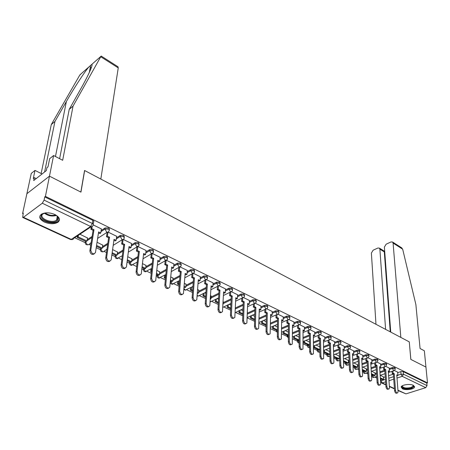 <?xml version="1.0" encoding="UTF-8"?>
<svg xmlns="http://www.w3.org/2000/svg" width="450" height="450" viewBox="0 0 450 450"><rect width="100%" height="100%" fill="white"/><g stroke="black" fill="none" stroke-linecap="round" stroke-linejoin="round"><path stroke-width="0.67" d="M109.198 229.77L109.468 228.87L108.506 227.987L105.109 227.942L104.946 229.044L108.343 229.095L108.894 229.438L109.361 230.265L108.877 231.143C108.523 232.166 107.775 232.459 106.639 232.02L104.946 229.044L100.963 231.643M124.391 237.127L123.739 235.412L120.392 235.367L120.246 236.464L123.593 236.509L124.251 238.219L123.694 239.22L122.895 239.591L121.911 239.389L120.246 236.464L116.319 238.933M139.191 244.316L138.561 242.634L135.253 242.589L135.124 243.675L138.431 243.726L139.067 245.357L138.814 245.796L136.766 246.566L135.124 243.675L131.254 246.032M153.591 251.308L152.983 249.666L149.726 249.621L149.608 250.701L152.871 250.746L153.484 252.304L153.186 252.827L151.222 253.547L149.608 250.701L145.783 252.951M167.614 258.114L167.029 256.511L163.811 256.466L163.704 257.535L166.928 257.58L167.524 259.065L167.175 259.673L165.296 260.347L163.704 257.535L159.93 259.689M181.277 264.746L180.709 263.177L177.531 263.132L177.435 264.195L180.619 264.24L181.198 265.657L180.799 266.344L179.004 266.968L177.435 264.195L173.706 266.259M194.586 271.215L194.034 269.674L190.896 269.629L190.817 270.681L193.956 270.726L194.524 272.076L194.079 272.835L192.364 273.414L190.817 270.681L187.127 272.661M207.557 277.515L207.023 276.002L203.923 275.957L203.856 277.003L206.955 277.048L207.506 278.336L207.023 279.163L205.38 279.703L203.856 277.003L200.205 278.91M220.208 283.657L219.684 282.173L216.624 282.133L216.568 283.168L219.628 283.207L220.162 284.434L219.639 285.328L218.07 285.829L216.568 283.168L212.951 284.996M232.543 289.648L232.031 288.191L229.011 288.152L228.966 289.176L231.986 289.221L232.509 290.391L231.947 291.341L230.445 291.808L228.966 289.176L225.388 290.942M244.575 295.498L244.08 294.064L241.093 294.019L241.054 295.043L244.046 295.082L244.553 296.196L243.951 297.208L242.522 297.636L241.054 295.043L237.516 296.741M256.32 301.202L255.836 299.796L252.883 299.751L252.855 300.763L255.808 300.803L256.303 301.866L255.673 302.929L254.301 303.328L252.855 300.763L249.345 302.406M267.784 306.771L267.311 305.387L264.392 305.342L264.375 306.349L267.294 306.388L267.773 307.401L267.109 308.514L265.798 308.88L264.375 306.349L260.899 307.935M278.977 312.21L278.516 310.849L275.631 310.804L275.625 311.799L278.505 311.844L278.977 312.806L278.28 313.965L277.031 314.303L275.625 311.799L272.177 313.335M289.912 317.526L289.457 316.181L286.611 316.136L286.605 317.126L289.457 317.166L289.912 318.088L289.192 319.286L287.994 319.601L286.605 317.126L283.191 318.611M300.594 322.712L300.15 321.39L297.332 321.351L297.338 322.329L300.156 322.369L300.6 323.246L299.852 324.484L298.71 324.771L297.338 322.329L293.951 323.764M311.034 327.786L310.596 326.481L307.811 326.441L307.822 327.414L310.613 327.454L311.046 328.292L310.275 329.563L309.178 329.827L307.822 327.414L304.464 328.804M321.238 332.747L320.805 331.459L318.054 331.419L318.077 332.381L320.827 332.426L321.249 333.219L320.462 334.524L319.41 334.772L318.077 332.381L314.741 333.731M331.217 337.596L330.789 336.324L328.067 336.285L328.095 337.241L330.823 337.286L331.228 338.04L330.418 339.379L329.417 339.604L328.095 337.241L324.793 338.552M340.971 342.338L340.554 341.083L337.86 341.044L337.899 341.994L340.594 342.034L340.988 342.759L340.161 344.121L339.199 344.329L337.899 341.994L334.62 343.26M350.516 346.973L350.106 345.741L347.445 345.701L347.484 346.641L350.151 346.686L350.539 347.372L349.689 348.761L348.772 348.947L347.484 346.641L344.233 347.873M359.859 351.512L359.454 350.297L356.816 350.252L356.861 351.191L359.499 351.231L359.876 351.889L359.016 353.295L358.138 353.469L356.861 351.191L353.638 352.389M369 355.956L368.601 354.752L365.991 354.713L366.041 355.641L368.651 355.68L369.017 356.31L368.145 357.739L367.301 357.896L366.041 355.641L362.841 356.805M377.944 360.304L377.55 359.117L374.974 359.077L375.03 360L377.612 360.039L377.966 360.641L377.083 362.081L376.273 362.233L375.03 360L371.852 361.131M386.707 364.562L386.319 363.386L383.766 363.347L383.827 364.264L386.381 364.303L386.73 364.877L385.83 366.339L385.059 366.474L383.827 364.264L380.672 365.366M395.286 368.73L394.903 367.571L392.377 367.532L392.445 368.443L394.976 368.483L395.308 369.034L394.402 370.502L393.66 370.626L392.445 368.443L389.312 369.512M402.396 388.806C405.624 390.476 413.887 389.379 414.557 387.174L413.342 385.312C410.147 383.619 401.833 384.716 401.152 386.899L402.396 388.806M44.426 222.064C49.776 224.196 54.292 224.257 57.96 222.244C60.682 219.757 59.67 217.187 54.928 214.532C49.629 212.372 45.107 212.271 41.361 214.228C38.52 216.793 39.544 219.403 44.426 222.064M59.625 158.692L69.216 109.378L73.046 106.127L62.674 160.296L53.601 155.52L49.657 158.676L48.004 166.826L46.935 167.67L46.339 170.601L33.705 180.557L34.318 177.654L33.294 178.464L35.01 170.409L31.269 173.402L22.607 213.559L23.096 213.789M74.649 237.729L85.151 242.606M89.021 244.406L90.748 245.205M96.21 247.742L100.305 249.643M104.113 251.409L106.504 252.523M111.859 255.009L115.054 256.494M118.806 258.233L121.821 259.633M127.069 262.074L129.42 263.166M133.116 264.881L136.727 266.558M141.868 268.948L143.421 269.668M147.054 271.356L151.228 273.291M156.274 275.636L157.061 276.002M160.644 277.667L165.347 279.849M173.886 283.815L179.1 286.234M186.806 289.817L192.493 292.455M199.406 295.667L205.549 298.519M211.708 301.376L218.273 304.431M223.712 306.951L230.681 310.191M235.429 312.396L242.786 315.81M247.224 317.874L254.599 321.3M258.958 323.325L265.838 326.52M270.416 328.641L276.559 331.498M281.599 333.838L287.044 336.364M292.522 338.912L297.298 341.128M303.193 343.868L307.327 345.786M313.616 348.705L317.143 350.342M323.809 353.441L326.745 354.803M333.776 358.071L336.144 359.168M339.199 360.585L339.688 360.816M343.519 362.593L345.353 363.442M348.39 364.854L349.279 365.271M353.053 367.02L354.364 367.633M357.39 369.034L358.661 369.624M362.379 371.351L363.195 371.734M366.204 373.129L367.847 373.888M371.503 375.593L371.846 375.75M374.839 377.139L376.836 378.062M53.601 155.52L49.472 176.158L26.893 193.691L49.472 176.158L45.422 196.391L427.5 382.882L425.947 367.076L410.861 359.426L409.269 341.916M117.917 66.718L118.254 67.905L100.823 179.061L84.555 170.471L80.848 192.071L49.472 176.158L80.949 192.122L84.656 170.528L409.269 341.871L410.811 359.398L425.947 367.076L424.344 350.775L420.075 348.525L415.879 304.554L402.677 249.193L393.092 243.084L392.603 242.038L390.994 241.948L386.134 244.198L384.379 247.095L390.746 332.094M22.607 213.559L23.254 213.075L22.68 217.44L23.428 217.311L42.3 203.226L44.094 200.121L92.346 223.493C93.459 224.123 93.69 224.747 93.049 225.371L92.959 225.529C92.599 226.614 91.823 226.929 90.613 226.468L42.3 203.226M45.422 196.391L44.736 196.909L44.094 200.121M383.49 377.454L385.267 376.858M388.614 375.733L393.356 374.136M397.704 372.679L400.809 371.632L401.017 374.181L403.521 374.22L427.033 385.605L425.762 387.664L405.956 393.879L397.963 390.516M427.033 385.605L426.786 383.113L427.5 382.882M374.968 372.921L371.672 371.239M389.205 368.032L385.808 366.368M366.306 368.854L362.869 367.099M380.571 363.859L377.044 362.132M357.469 364.702L353.874 362.88M371.756 359.601L368.089 357.801M348.441 360.467L344.694 358.566M362.756 355.247L358.948 353.379M339.221 356.141L335.312 354.161M353.559 350.803L349.605 348.863M338.749 344.661L338.839 347.136L337.899 347.49L339.227 348.126L340.166 347.771L340.819 365.265C341.325 367.554 342.186 368.37 343.401 367.723L343.676 366.581L342.99 349.127L344.306 349.757L344.194 346.247L340.054 344.244M334.564 341.618L330.294 339.525M324.748 336.876L320.31 334.699M314.713 332.021L310.101 329.766M304.447 327.06L299.661 324.714M293.946 321.986L288.973 319.551M283.196 316.789L278.032 314.263M272.199 311.473L266.833 308.846M260.938 306.028L255.364 303.3M249.407 300.454L243.613 297.619M237.594 294.744L231.57 291.797M211.129 296.01L210.532 295.56M225.484 288.894L219.229 285.829M198.743 290.199L197.623 289.496M213.075 282.898L206.572 279.709M186.053 284.243L184.376 283.275M200.351 276.75L193.59 273.437M173.042 278.134L170.775 276.885M187.301 270.439L180.276 266.996M159.694 271.873L156.819 270.332M173.914 263.97L166.601 260.387M146.002 265.449L142.481 263.599M160.166 257.327L152.567 253.597M131.957 258.857L127.749 256.68M146.059 250.509L138.156 246.628M117.534 252.084L112.612 249.57M131.569 243.506L123.345 239.468M102.718 245.138L97.048 242.257M116.679 236.312L108.118 232.11M87.502 237.994L79.92 234.214M101.374 228.915L93.364 224.977M87.244 239.602L92.121 236.424M101.132 230.541L105.109 227.942M102.499 246.651L107.826 243.292M116.466 237.842L120.392 235.367M117.337 253.519L123.075 250.02M131.389 244.952L135.253 242.589M131.788 260.207L137.903 256.601M145.907 251.876L149.726 249.621M145.862 266.732L152.319 263.036M160.037 258.626L163.811 256.466M159.576 273.094L166.348 269.336M173.801 265.202L177.531 263.132M172.935 279.298L180 275.496M187.211 271.614L190.896 269.629M185.963 285.351L193.297 281.514M200.273 277.869L203.923 275.957M198.669 291.257L206.252 287.404M213.013 283.967L216.624 282.133M211.067 297.022L218.874 293.164M225.433 289.918L229.011 288.152M223.166 302.653L231.182 298.794M237.555 295.723L241.093 294.019M235.373 307.963L243.186 304.301M249.379 301.393L252.883 299.751M247.371 313.121L254.897 309.684M260.921 306.934L264.392 305.342M259.076 318.184L266.327 314.955M272.188 312.339L275.631 310.804M270.489 323.151L277.487 320.108M283.196 317.621L286.611 316.136M281.632 328.016L288.382 325.153M293.946 322.785L297.332 321.351M292.506 332.792L299.025 330.086M304.453 327.831L307.811 326.441M303.126 337.472L309.426 334.918M314.724 332.769L318.054 331.419M313.498 342.062L319.596 339.643M324.765 337.596L328.067 336.285M323.64 346.562L329.535 344.272M334.586 342.315L337.86 341.044M333.546 350.972L339.255 348.806M344.194 346.933L347.445 345.701M339.249 356.782L339.536 356.676M343.232 355.303L348.761 353.25M353.593 351.45L356.816 350.252M348.469 361.091L349.088 360.861M352.71 359.544L358.065 357.598M362.79 355.877L365.991 354.713M357.497 365.304L358.431 364.973M361.974 363.707L367.166 361.856M371.796 360.208L374.974 359.077M366.339 369.439L367.571 369.006M371.048 367.796L376.082 366.036M380.61 364.449L383.766 363.347M375.002 373.489L376.515 372.966M379.924 371.801L384.806 370.125M389.244 368.606L392.377 367.532M383.456 376.903L380.301 375.289M397.659 372.122L394.391 370.519M85.286 241.183L85.433 241.723M100.434 248.237L100.575 248.777M115.177 255.105L115.312 255.645M129.544 261.793L129.668 262.333M143.533 268.307L143.651 268.852M157.174 274.657L157.281 275.197M170.471 280.851L170.567 281.391M265.922 325.305L265.939 325.8M276.643 330.3L276.654 330.784M287.094 336.572L287.128 335.661M297.377 339.952L297.366 340.425M307.401 344.627L307.389 345.088M317.216 349.194L317.188 349.65M326.818 353.666L326.784 354.116M336.218 358.043L336.173 358.487M345.42 362.329L345.369 362.767M354.431 366.525L354.375 366.958M363.257 370.637L363.195 371.064M371.908 374.664L371.835 375.086M44.736 196.909L92.841 220.354C93.949 220.984 94.185 221.608 93.538 222.238L93.234 224.19M380.317 377.859L383.625 379.401L382.719 379.699L380.385 378.613M426.786 383.113L403.312 371.672L400.809 371.632M329.749 351.546L325.733 349.661M319.753 346.854L315.939 345.06M309.532 342.051L305.927 340.358M299.076 337.14L295.689 335.554M288.377 332.117L285.221 330.637M277.425 326.976L274.511 325.609M266.209 321.705L263.559 320.462M254.728 316.311L252.343 315.191M242.961 310.787L240.862 309.803M230.906 305.123L229.106 304.279M218.548 299.323L217.063 298.626M205.875 293.372L204.727 292.832M192.876 287.263L192.083 286.892M179.539 281.002L179.117 280.806M397.119 393.019L396.827 393.114C395.798 393.559 395.049 392.766 394.594 390.735L395.533 390.431C395.994 392.468 396.737 393.261 397.766 392.816L398.048 391.59L396.765 374.912L397.918 375.463L396.821 375.694M392.946 370.997L393.109 373.157L392.181 373.472L393.345 374.029L394.273 373.719L395.533 390.431M393.109 373.157L394.273 373.719M397.659 372.099L397.918 375.463M383.445 376.762L383.625 379.401M393.345 374.029L394.594 390.735M392.181 373.472L392.017 371.312M409.32 341.899L400.832 337.421L393.092 243.084M401.434 247.674L402.677 249.193M384.047 250.993L384.294 251.899L379.884 249.165L379.389 248.102L377.859 248.023L373.118 250.217L371.385 253.074L375.969 324.298M379.884 249.165L385.599 329.377M384.722 251.708L384.294 251.899L390.257 331.836M118.254 67.905L100.738 56.745L101.374 56.16M69.216 109.378L80.471 89.392C88.47 75.336 93.668 63.579 91.637 64.53L88.959 66.892C85.011 71.224 74.149 87.829 66.369 101.537L54.945 121.461L44.601 171.973M100.738 56.745L73.046 106.127M42.058 173.976L35.01 170.409M80.91 73.98L79.627 75.341L51.3 124.549L54.945 121.461M51.3 124.549L41.141 173.509M36.203 178.594L34.318 177.654M413.004 385.166C414.248 386.218 413.662 387.186 411.255 388.058C406.772 389.616 399.831 387.81 402.418 385.734M402.508 385.684L402.396 385.892C402.936 387.962 405.793 388.507 410.968 387.534L413.128 386.111L412.903 385.127M401.108 387.017C402.964 389.019 406.519 389.447 411.767 388.299L414.529 386.297M55.277 214.701L56.914 215.91C58.764 217.822 58.792 219.487 56.998 220.905C51.564 225.191 36.428 218.16 42.502 214.065L45.737 212.878M44.162 213.244L43.144 213.806C37.524 217.592 51.502 224.111 56.554 220.151L56.565 220.146C58.185 218.869 58.196 217.361 56.593 215.623M39.971 215.775C38.919 220.877 53.246 225.276 58.061 221.406L59.507 219.493M388.502 389.076L388.238 389.16C387.18 389.632 386.415 388.834 385.948 386.764L386.893 386.46C387.36 388.53 388.125 389.329 389.177 388.856L389.458 387.641L388.266 370.834L389.447 371.402L388.322 371.627M384.384 366.84L384.536 369.045L383.603 369.366L384.795 369.939L385.729 369.619L386.893 386.46M384.536 369.045L385.729 369.619M389.205 368.01L389.447 371.402M371.436 374.445L374.22 375.744L375.12 375.435L371.396 373.691M374.963 372.78L375.12 375.435M384.795 369.939L385.948 386.764M383.603 369.366L383.451 367.161M379.699 385.048L379.463 385.121C378.377 385.627 377.595 384.823 377.123 382.714L378.067 382.399C378.546 384.514 379.322 385.312 380.407 384.812L380.689 383.608L379.592 366.677L380.796 367.256L379.642 367.47M375.637 362.593L375.778 364.849L374.844 365.175L376.065 365.76L376.999 365.434L378.067 382.399M375.778 364.849L376.999 365.434M380.571 363.836L380.796 367.256M362.317 370.198L365.541 371.7L366.446 371.385L362.278 369.439M366.3 368.713L366.446 371.385M376.065 365.76L377.123 382.714M374.844 365.175L374.709 362.919M370.704 380.931L370.507 380.998C369.388 381.532 368.589 380.728 368.111 378.579L369.056 378.253C369.54 380.407 370.339 381.218 371.452 380.678L371.734 379.485L370.733 362.424L371.964 363.015L370.777 363.229M366.711 358.256L366.84 360.562L365.906 360.894L367.149 361.491L368.083 361.159L369.056 378.253M366.84 360.562L368.083 361.159M371.756 359.572L371.964 363.015M352.997 365.861L356.687 367.577L357.593 367.256L352.963 365.096M357.463 364.562L357.593 367.256M367.149 361.491L368.111 378.579M365.906 360.894L365.777 358.594M361.519 376.729L361.356 376.785C360.208 377.353 359.387 376.543 358.897 374.349L359.848 374.017C360.338 376.217 361.159 377.027 362.306 376.453L362.582 375.277L361.682 358.088L362.942 358.689L361.727 358.897M357.593 353.824L357.705 356.181L356.771 356.524L358.043 357.131L358.976 356.788L359.848 374.017M357.705 356.181L358.976 356.788M362.756 355.224L362.942 358.689M343.474 361.423L347.642 363.364L348.553 363.037L343.446 360.652M348.435 360.321L348.553 363.037M358.043 357.131L358.897 374.349M356.771 356.524L356.653 354.167M352.131 372.431L352.007 372.471C350.826 373.084 349.982 372.268 349.487 370.029L350.438 369.692C350.938 371.931 351.776 372.746 352.957 372.139L353.233 370.98L352.44 353.655L353.723 354.274L352.474 354.471M348.272 349.296L348.379 351.709L347.439 352.058L348.733 352.676L349.673 352.327L350.438 369.692M348.379 351.709L349.673 352.327M353.559 350.775L353.723 354.274M333.737 356.889L338.406 359.066L339.317 358.729L333.72 356.321M333.911 354.69L333.962 356.226M339.216 355.995L339.317 358.729M348.733 352.676L349.487 370.029M347.439 352.058L347.338 349.644M342.534 368.038L342.45 368.066C341.235 368.713 340.374 367.897 339.863 365.614L340.819 365.265M338.839 347.136L340.166 347.771M323.781 352.254L328.973 354.673L329.827 354.347M324.371 350.179L324.411 351.771L329.827 354.302M324.411 351.771L323.775 352.018M339.227 348.126L339.863 365.614M337.899 347.49L337.815 345.021M343.024 349.942L344.306 349.757M332.719 363.544L332.679 363.561C331.431 364.252 330.548 363.431 330.03 361.097L330.981 360.743C331.498 363.077 332.387 363.898 333.636 363.212L333.906 362.087L333.338 344.498L334.682 345.139L333.366 345.319M329.017 339.924L329.091 342.461L328.151 342.827L329.507 343.474L330.452 343.108L330.981 360.743M329.091 342.461L330.452 343.108M334.564 341.589L334.682 345.139M314.623 345.577L314.657 347.22L313.74 347.58L319.337 350.184L319.821 349.993M313.74 347.58L313.712 345.932M314.657 347.22L319.815 349.627M329.507 343.474L330.03 361.097M328.151 342.827L328.078 340.296M322.689 358.954C321.401 359.685 320.496 358.858 319.967 356.479L320.923 356.119C321.452 358.504 322.363 359.325 323.646 358.594L323.466 339.761L324.838 340.419L323.488 340.594M319.072 335.081L319.129 337.68L318.184 338.057L319.573 338.721L320.512 338.344L320.923 356.119M319.129 337.68L320.512 338.344M324.748 336.848L324.838 340.419M304.661 340.864L304.684 342.568L303.767 342.934L309.583 345.555M303.767 342.934L303.75 341.229M304.684 342.568L309.572 344.852M319.573 338.721L319.967 356.479M318.184 338.057L318.127 335.458M312.457 354.262C311.13 354.999 310.202 354.161 309.679 351.754L310.629 351.382C311.175 353.824 312.109 354.651 313.431 353.869L313.374 334.924L314.781 335.593L313.386 335.762M308.897 330.131L308.936 332.792L307.991 333.18L309.409 333.855L310.354 333.473L310.629 351.382M308.936 332.792L310.354 333.473M314.713 331.993L314.781 335.593M294.48 336.049L294.486 337.809L293.574 338.186L299.104 340.757M293.574 338.186L293.569 336.426M294.486 337.809L299.098 339.964M309.409 333.855L309.679 351.754M307.991 333.18L307.957 330.514M301.984 349.464C300.617 350.207 299.672 349.358 299.149 346.922L300.105 346.539C300.656 349.031 301.618 349.864 302.979 349.031L303.047 329.974L304.487 330.66L303.542 331.048L303.058 330.817M298.491 325.058L298.507 327.797L297.568 328.191L299.019 328.882L299.959 328.489L300.105 346.539M298.507 327.797L299.959 328.489M304.447 327.032L304.487 330.66M284.068 331.121L284.062 332.944L283.146 333.326L288.377 335.762M283.146 333.326L283.157 331.504M284.062 332.944L288.377 334.957M299.019 328.882L299.149 346.922M297.568 328.191L297.551 325.451M291.268 344.554C289.856 345.302 288.894 344.441 288.371 341.972L289.327 341.584C289.896 344.132 290.88 344.964 292.281 344.081L292.489 324.906L293.957 325.609L293.012 326.008L292.489 325.761M287.843 319.866L287.843 322.678L286.898 323.083L288.382 323.792L289.327 323.392L289.327 341.584M287.843 322.678L289.327 323.392M293.946 321.952L293.957 325.609M273.42 326.076L273.398 327.971L272.481 328.359L277.391 330.649M272.481 328.359L272.509 326.469M273.398 327.971L277.397 329.839M288.382 323.792L288.371 341.972M286.898 323.083L286.903 320.271M280.299 339.519C278.848 340.279 277.858 339.407 277.335 336.909L278.291 336.51C278.876 339.12 279.894 339.952 281.334 339.007L281.678 319.725L283.185 320.445L282.24 320.85L281.672 320.58M276.947 314.55L276.919 317.441L275.979 317.858L277.498 318.583L278.443 318.173L278.291 336.51M276.919 317.441L278.443 318.173M283.196 316.761L283.185 320.445M262.524 320.918L262.485 322.881L261.574 323.28L266.147 325.412M261.574 323.28L261.613 321.317M262.485 322.881L266.164 324.596M277.498 318.583L277.335 336.909M275.979 317.858L276.007 314.966M269.072 334.367C267.57 335.137 266.558 334.254 266.04 331.723L266.996 331.312C267.598 333.984 268.639 334.817 270.124 333.816L270.613 314.415L272.154 315.157L271.209 315.574L270.602 315.281M265.793 309.111L265.742 312.081L264.797 312.508L266.355 313.251L267.3 312.829L266.996 331.312M265.742 312.081L267.3 312.829M272.199 311.439L272.154 315.157M251.376 315.63L251.319 317.672L250.408 318.082L254.627 320.046M250.408 318.082L250.464 316.041M251.319 317.672L254.649 319.224M266.355 313.251L266.04 331.723M264.797 312.508L264.853 309.532M257.569 329.091C256.016 329.873 254.987 328.978 254.464 326.413L255.42 325.991C256.044 328.725 257.119 329.558 258.643 328.489L259.284 308.981L260.859 309.741L259.914 310.168L259.262 309.853M254.374 303.531L254.295 306.591L253.35 307.029L254.947 307.789L255.887 307.356L255.42 325.991M254.295 306.591L255.887 307.356M260.938 305.994L260.859 309.741M239.968 310.219L239.889 312.334L238.978 312.756L242.831 314.55M238.978 312.756L239.057 310.641M239.889 312.334L242.859 313.723M254.947 307.789L254.464 326.413M253.35 307.029L253.434 303.969M245.784 323.685C244.187 324.478 243.124 323.572 242.606 320.968L243.562 320.535C244.204 323.336 245.306 324.169 246.881 323.038L247.68 303.418L249.294 304.194L248.349 304.633L247.652 304.296M242.679 297.816L242.567 300.971L241.627 301.416L243.259 302.197L244.204 301.753L243.562 320.535M242.567 300.971L244.204 301.753M249.407 300.42L249.294 304.194M228.285 304.673L228.184 306.877L227.273 307.305L230.737 308.919M227.273 307.305L227.374 305.106M228.184 306.877L230.777 308.081M243.259 302.197L242.606 320.968M241.627 301.416L241.74 298.26M233.708 318.139C232.059 318.949 230.974 318.032 230.451 315.388L231.407 314.949C232.071 317.818 233.207 318.645 234.827 317.441L235.789 297.72L237.442 298.513L236.503 298.963L235.755 298.603M230.698 291.954L230.552 295.206L229.612 295.667L231.283 296.466L232.228 296.01L231.407 314.949M230.552 295.206L232.228 296.01M237.594 294.711L237.442 298.513M216.326 298.986L216.197 301.281L215.286 301.725L218.34 303.148M215.286 301.725L215.415 299.43M216.197 301.281L218.385 302.304M223.222 301.517L223.071 304.487M231.283 296.466L230.451 315.388M229.612 295.667L229.759 292.416M221.333 312.452C219.623 313.279 218.509 312.351 217.991 309.668L218.942 309.218C219.628 312.154 220.804 312.986 222.469 311.704L223.605 291.876L225.298 292.691L224.359 293.152L223.56 292.77M210.881 289.733L218.407 285.952L218.239 289.299L217.299 289.772L219.015 290.593L219.954 290.126L218.942 309.218M218.239 289.299L219.954 290.126M225.489 288.855L225.298 292.691M204.069 293.158L203.917 295.549L203.006 296.004L205.627 297.225M203.006 296.004L203.164 293.614M210.358 298.558L210.96 298.839L210.319 299.154M203.917 295.549L205.684 296.376M211.134 295.841L210.96 298.839M219.015 290.593L217.991 309.668M217.299 289.772L217.479 286.414M208.637 306.624C206.871 307.468 205.729 306.529 205.211 303.801L206.162 303.334C206.871 306.354 208.086 307.181 209.796 305.814L211.112 285.885L212.85 286.718L211.916 287.196L211.061 286.785M205.83 279.844L205.611 283.247L204.671 283.731L206.432 284.569L207.371 284.091L206.162 303.334M205.611 283.247L207.371 284.091M213.081 282.853L212.85 286.718M191.514 287.184L191.329 289.676L190.423 290.143L192.589 291.156M197.353 293.372L198.546 293.046L197.409 292.517M190.423 290.143L190.609 287.651M191.329 289.676L192.651 290.295M198.754 290.025L198.546 293.046M206.432 284.569L205.211 303.801M204.671 283.731L204.896 280.26M195.621 300.639C193.792 301.506 192.623 300.555 192.099 297.782L193.05 297.304C193.787 300.397 195.036 301.219 196.796 299.779L198.304 279.743L200.087 280.597L199.153 281.087L198.242 280.648M192.915 273.577L192.662 277.037L191.722 277.532L193.528 278.392L194.462 277.903L193.05 297.304M192.662 277.037L194.462 277.903M200.357 276.705L200.087 280.597M178.644 281.053L178.425 283.657L177.519 284.136L179.207 284.923M184.061 287.184L184.922 287.584L185.828 287.111L184.129 286.318M177.519 284.136L177.744 281.537M178.425 283.657L179.28 284.057M186.064 284.068L185.828 287.111M193.528 278.392L192.099 297.782M191.722 277.532L191.993 273.943M182.261 294.497C180.371 295.386 179.167 294.424 178.644 291.606L179.589 291.116C180.36 294.289 181.648 295.11 183.459 293.574L185.164 273.442L186.998 274.32L186.058 274.821L185.091 274.354M179.674 267.137L179.376 270.664L178.442 271.176L180.292 272.059L181.226 271.553L179.589 291.116M179.376 270.664L181.226 271.553M187.307 270.394L186.998 274.32M165.448 274.764L165.189 277.481L164.289 277.976L165.476 278.528M170.421 280.828L171.877 281.509L172.783 281.025L170.499 279.956M164.289 277.976L164.548 275.259M165.189 277.481L165.555 277.656M173.053 277.954L172.783 281.025M180.292 272.059L178.644 291.606M178.442 271.176L178.757 267.463M168.553 288.191C166.596 289.108 165.358 288.129 164.835 285.266L165.774 284.76C166.573 288.017 167.901 288.832 169.768 287.207L171.681 266.974L173.559 267.879L172.631 268.391L171.596 267.896M166.084 260.528L165.741 264.127L164.807 264.651L166.708 265.556L167.636 265.039L165.774 284.76M165.741 264.127L167.636 265.039M173.914 263.919L173.559 267.879M151.447 271.243L150.716 271.654L151.369 271.957M156.409 274.303L158.501 275.282L159.401 274.781L156.499 273.426M150.716 271.654L151.026 268.813M159.711 271.688L159.401 274.781M166.708 265.556L164.835 285.266M164.807 264.651L165.178 260.803M154.474 281.717C152.449 282.662 151.172 281.672 150.649 278.758L151.588 278.235C152.415 281.576 153.793 282.386 155.706 280.665L157.843 260.342L159.773 261.264L158.844 261.793L157.748 261.27M152.134 253.727L151.74 257.411L150.812 257.951L152.764 258.885L153.692 258.351L151.588 278.235M151.74 257.411L153.692 258.351M160.172 257.276L159.773 261.264M142.026 267.604L144.782 268.892L145.676 268.38L142.127 266.721M136.794 265.168L137.143 262.192M146.025 265.264L145.676 268.38M152.764 258.885L150.649 278.758M150.812 257.951L151.245 253.963M140.017 275.057C137.919 276.036 136.603 275.04 136.074 272.064L137.008 271.53C137.874 274.956 139.292 275.76 141.261 273.943L143.629 253.524L145.614 254.475L144.686 255.021L143.522 254.464M137.812 246.741L137.362 250.521L136.44 251.072L138.442 252.028L139.365 251.482L137.008 271.53M137.362 250.521L139.365 251.482M146.064 250.453L145.614 254.475M127.243 260.719L130.703 262.333L131.591 261.804L127.356 259.83M131.979 258.666L131.591 261.804M138.442 252.028L136.074 272.064M136.44 251.072L136.929 246.982M125.162 268.217C122.991 269.229 121.635 268.222 121.095 265.191L122.029 264.639C122.934 268.155 124.397 268.954 126.416 267.036L129.032 246.527L131.068 247.5L130.146 248.062L128.914 247.472M123.103 239.558L122.591 243.439L121.674 244.007L123.733 244.991L124.656 244.423L122.029 264.639M122.591 243.439L124.656 244.423M131.574 243.45L131.068 247.5M112.044 253.643L116.246 255.6L117.129 255.06L112.168 252.743M117.557 251.893L117.129 255.06M123.733 244.991L121.095 265.191M121.674 244.007L122.22 239.878M109.89 261.186C107.64 262.238 106.245 261.214 105.699 258.12L106.622 257.558C107.573 261.169 109.086 261.956 111.156 259.931L114.036 239.333L116.123 240.334L115.211 240.907L113.901 240.283M107.994 232.161L107.415 236.16L106.504 236.745L108.619 237.757L109.53 237.172L106.622 257.558M107.415 236.16L109.53 237.172M116.685 236.25L116.123 240.334M96.424 246.369L101.396 248.681L102.279 248.13L96.559 245.458M102.752 244.935L102.279 248.13M108.619 237.757L105.699 258.12M106.504 236.745L107.106 232.583M94.191 253.946C91.856 255.043 90.416 254.014 89.859 250.852L90.782 250.268C91.778 253.974 93.336 254.756 95.462 252.619L98.612 231.936L100.766 232.971L99.855 233.561L98.466 232.898M92.138 226.569L91.806 228.673L90.9 229.275L93.077 230.316L93.983 229.719L90.782 250.268M91.806 228.673L93.983 229.719M101.385 228.853L100.766 232.971M77.254 237.442L86.147 241.583L87.019 241.009L78.126 236.857L77.254 237.442L77.529 235.811M78.401 235.232L78.126 236.857M87.536 237.791L87.019 241.009M93.077 230.316L89.859 250.852M90.9 229.275L91.311 226.676M23.428 217.311L71.258 239.383L90.613 226.468L92.346 223.493L92.841 220.354M380.964 378.883L381.094 380.824L385.442 379.373M388.794 378.259L393.542 376.673M397.901 375.216L401.017 374.181L402.221 376.341L397.007 378.067M393.728 379.153L388.969 380.734M385.611 381.842L382.275 382.95L385.796 384.576M389.357 386.218L394.431 388.558M397.935 390.178L405.956 393.879M425.762 387.664L402.221 376.341L403.521 374.22L403.312 371.672M85.579 241.318L85.517 241.706L85.888 241.464M87.075 240.694L91.952 237.516M98.404 233.308L98.797 233.055M100.744 248.383L100.688 248.766L101.064 248.529M102.341 247.731L107.668 244.378M115.515 255.257L115.459 255.639L115.841 255.409M117.197 254.588L122.934 251.094M129.892 261.956L129.847 262.339L130.23 262.114M131.659 261.27L137.779 257.664M143.904 268.481L143.865 268.858L144.248 268.639M145.744 267.784L152.207 264.099M157.562 274.843L157.523 275.214L157.905 275.001M159.469 274.14L166.247 270.388M170.871 281.042L170.837 281.413L171.225 281.205M172.845 280.333L179.916 276.536M185.884 286.38L193.224 282.549M198.602 292.281L206.184 288.433M211.005 298.035L218.818 294.182M223.116 303.66L231.137 299.801M235.333 308.959L243.152 305.303M247.343 314.117L254.869 310.68M259.054 319.168L266.31 315.939M270.478 324.124L277.476 321.086M281.627 328.989L288.382 326.126M287.646 335.424L287.64 335.767L288.034 335.604M292.506 333.754L299.031 331.054M297.9 340.2L297.906 340.543L298.294 340.386M303.137 338.428L309.442 335.874M307.935 344.874L307.941 345.212L308.334 345.06M313.515 343.007L319.613 340.599M317.756 349.447L317.762 349.785L318.156 349.633M323.662 347.501L329.558 345.218M327.364 353.919L327.375 354.257L327.763 354.111M333.574 351.906L339.289 349.746M336.769 358.301L336.78 358.633L337.174 358.487M339.283 357.705L339.57 357.598M343.271 356.231L348.801 354.178M345.977 362.593L345.994 362.919L346.382 362.779M348.508 362.008L349.127 361.783M352.749 360.467L358.11 358.521M354.999 366.789L355.011 367.116L355.404 366.981M357.542 366.216L358.476 365.884M362.025 364.624L367.223 362.779M363.831 370.907L363.848 371.228L364.236 371.093M366.39 370.344L367.622 369.911M371.098 368.702L376.138 366.947M372.488 374.934L372.504 375.255L372.892 375.126M375.058 374.383L376.571 373.866M379.98 372.701L384.868 371.031M371.874 375.958L372.504 375.255L373.702 377.398L376.734 376.498M363.229 371.942L363.848 371.228L365.057 373.393L367.774 372.583M354.358 366.626L354.403 367.537L355.011 367.116L356.237 369.304L358.611 368.601M345.386 363.656L345.994 362.919L347.231 365.13L349.251 364.545M336.189 359.381L336.78 358.633L338.034 360.866L339.677 360.411M326.79 355.011L327.375 354.257L328.641 356.512L329.884 356.203M317.188 350.55L317.762 349.785L319.044 352.069L319.866 352.012M307.378 345.994L307.941 345.212L309.617 347.619M297.349 341.336L297.906 340.543L299.115 342.827M288.371 338.203L287.128 336.133L287.64 335.767L288.371 337.663M276.615 331.701L277.149 330.885L277.38 331.993M265.894 326.717L266.136 326.042M170.421 282.33L170.837 281.413L172.35 284.079L179.578 280.558M157.118 276.148L157.523 275.214L159.058 277.92L165.853 274.545M143.471 269.798L143.865 268.858L145.423 271.597L151.751 268.403M129.471 263.289L129.847 262.339L131.428 265.112L137.25 262.131M115.099 256.601L115.459 255.639L117.067 258.457L122.332 255.735M100.344 249.733L100.688 248.766L102.319 251.623L103.297 251.803L106.976 249.221M85.185 242.679L85.517 241.706L87.171 244.603L88.003 244.8L88.903 244.513L91.159 242.578M235.181 312.66L243.028 308.796M222.829 307.384L230.979 303.39M210.172 301.601L211.815 301.191L218.621 297.861M197.213 295.369L197.961 295.948L199.541 295.436L205.948 292.219M183.96 288.461L185.316 290.087L192.938 286.447M380.531 381.139L381.094 380.824L382.275 382.95L381.341 382.849L380.588 382.027M91.249 226.671L73.597 238.433C73.232 239.501 72.45 239.822 71.258 239.383L70.464 239.473L22.866 217.524M100.941 56.334L91.637 64.53M88.959 66.892L79.942 74.835M90.073 68.332L91.575 67.011M55.468 156.504L66.369 101.537M56.402 215.466C52.037 216.641 48.038 215.876 44.398 213.171M45.135 212.985C48.403 215.19 51.958 215.871 55.789 215.021M371.818 374.788L371.869 375.683C371.976 376.954 372.662 377.55 373.933 377.471M393.846 370.693L388.389 372.544M385.054 373.674L380.154 375.339M363.178 370.749L363.223 371.655C363.319 372.943 364.011 373.551 365.299 373.466M345.353 362.419L345.392 363.336C345.459 364.669 346.157 365.293 347.49 365.209M336.161 358.121L336.195 359.044C336.246 360.399 336.949 361.035 338.304 360.951M326.773 353.728L326.796 354.656C326.841 356.04 327.544 356.687 328.922 356.597M317.183 349.239L317.199 350.179C317.228 351.585 317.936 352.243 319.337 352.153M307.384 344.655L307.395 345.6C307.406 347.029 308.121 347.704 309.544 347.614M297.366 339.969L297.371 340.92C297.315 342.169 297.894 342.866 299.121 343.018M276.66 330.306L277.369 333.101M265.95 325.322L266.113 327.527M170.612 280.918L170.544 281.621C170.269 283.461 171.056 284.327 172.896 284.231M157.331 274.731L157.258 275.406C156.954 277.284 157.742 278.173 159.632 278.077M143.702 268.386L143.634 269.027C143.291 270.951 144.09 271.862 146.031 271.761M129.724 261.877L129.651 262.479C129.268 264.448 130.078 265.387 132.069 265.286M115.374 255.195L115.296 255.757C114.879 257.777 115.695 258.739 117.748 258.637M100.637 248.333L100.558 248.861C100.103 250.931 100.929 251.916 103.044 251.809M85.506 241.284L85.427 241.774C84.926 243.894 85.764 244.901 87.941 244.8M385.245 366.542L379.704 368.46M376.307 369.636L371.256 371.379M354.403 367.537C354.482 368.848 355.174 369.461 356.484 369.382M376.47 362.301L370.839 364.286M367.374 365.512L362.166 367.346M367.504 357.969L361.783 360.028M358.251 361.305L352.879 363.24M358.341 353.548L352.53 355.686M348.924 357.007L343.378 359.049M348.986 349.026L343.074 351.248M339.39 352.631L333.669 354.78M339.418 344.407L333.411 346.714M329.647 348.159L323.736 350.426M329.642 339.683L323.527 342.084M319.68 343.592L313.571 345.988M319.641 334.856L313.419 337.354M309.488 338.929L303.165 341.466M309.42 329.918L303.075 332.516M299.053 334.17L292.517 336.853M298.957 324.861L292.494 327.577M288.377 329.31L281.604 332.156M288.253 319.691L281.661 322.526M277.447 324.343L270.433 327.364M277.296 314.398L270.574 317.368M266.254 319.269L258.981 322.481M266.079 308.981L259.211 312.086M254.784 314.089L247.236 317.503M254.588 303.429L247.573 306.686M242.82 297.748L235.648 301.162M210.161 301.854L210.763 301.798M230.766 291.921L223.419 295.515M197.167 295.988L198.45 296.089M183.864 289.654L185.828 290.233M205.734 279.827L198.017 283.821M192.741 273.549L184.815 277.768M179.409 267.103L171.264 271.575M165.729 260.494L157.343 265.236M151.684 253.704L143.032 258.756M137.261 246.735L128.329 252.124M122.451 239.569L113.198 245.34M107.224 232.211L97.633 238.399M70.718 239.574L72.079 239.591M381.606 382.973L385.824 384.913M389.385 386.556L394.453 388.896M379.389 248.102L384.114 251.038M384.126 251.055L384.654 250.813M401.839 247.939L392.603 242.038M89.314 72.495L90.619 65.329M118.086 66.831L101.228 56.07M413.061 385.324L413.128 386.111M57.251 216.416L56.554 220.151"/></g></svg>
